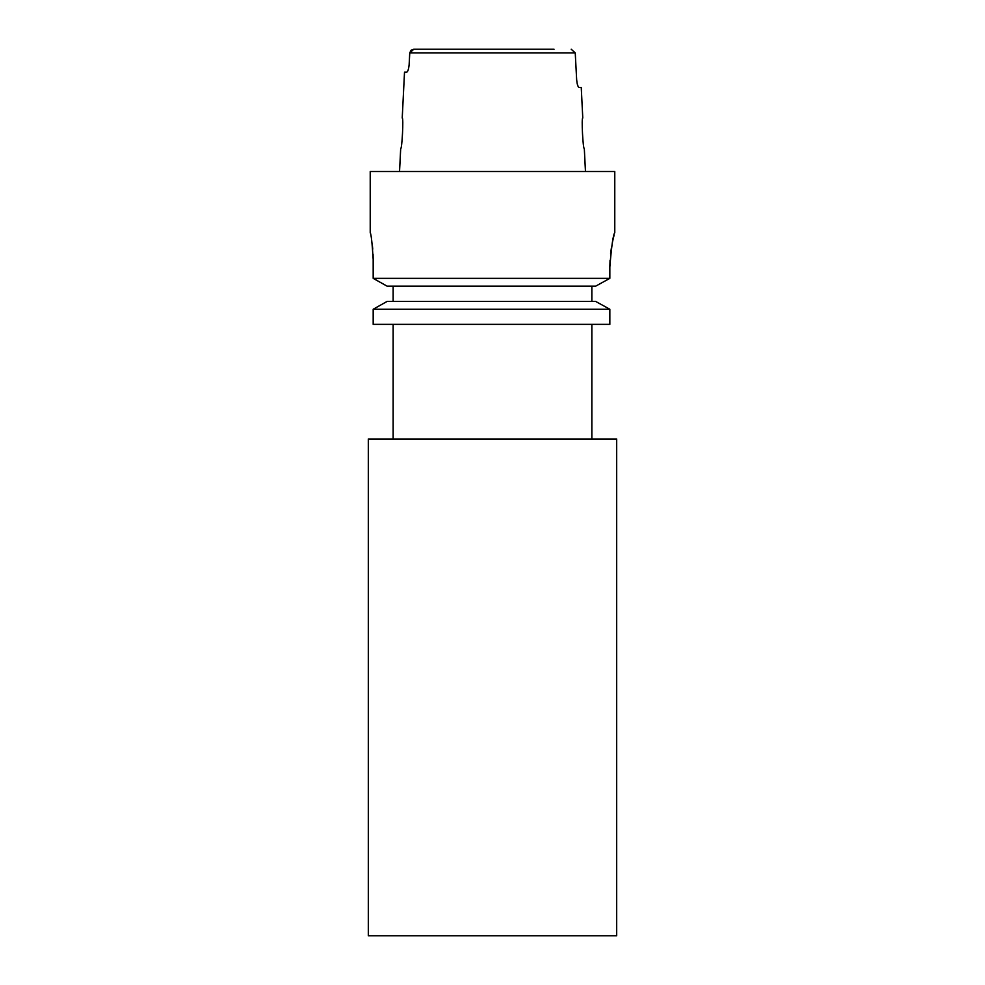 <?xml version="1.0" encoding="UTF-8"?>
<svg xmlns="http://www.w3.org/2000/svg" width="985" height="985" viewBox="0 0 985 985"><rect width="100%" height="100%" fill="white"/><g stroke="black" fill="none" stroke-linecap="round" stroke-linejoin="round"><path stroke-width="1.48" d="M368.316 935.75L616.684 935.75L616.684 439.002L368.316 439.002L368.316 935.75M591.85 439.002L591.85 324.373M393.15 439.002L393.15 324.373M409.144 64.53C408.664 69.221 407.839 71.77 406.657 72.176C407.827 71.77 408.664 69.221 409.144 64.53L409.76 52.882L413.786 49.25L554.026 49.25M373.069 254.167L373.18 259.412C372.182 243.16 371.197 234.233 370.225 232.669L370.225 171.525L614.775 171.525L614.775 232.669M584.314 148.6C582.972 149.585 581.31 117.141 582.775 118.028C581.31 117.141 582.972 149.572 584.314 148.6L585.459 171.525M577.641 85.252L578.38 86.865M578.404 86.902L579.118 87.456C577.961 87.049 577.136 84.513 576.656 79.822L575.24 52.882L409.76 52.882L411.028 50.284L413.786 49.25L430.974 49.25M582.775 118.028L581.248 87.456L579.118 87.456M373.18 324.373L373.18 309.241L373.18 324.373L609.838 324.373L609.838 309.241L595.679 301.447L387.08 301.447L373.18 309.241L609.838 309.241L595.679 301.447M393.15 301.447L393.15 286.155M387.08 286.155L373.18 278.361L387.08 286.155L595.679 286.155L609.838 278.361L609.838 267.058C611.513 246.164 613.163 234.701 614.775 232.669C613.163 234.664 611.513 246.127 609.838 267.058L610.035 260.299M373.18 259.412L373.18 278.361L609.838 278.361L595.679 286.155M614.037 235.403L613.298 238.358M613.236 238.629L612.338 242.729M611.389 247.912L610.577 253.847M372.268 244.539L372.749 249.143M591.85 301.447L591.85 286.155M373.18 309.241L387.08 301.447M406.657 72.176L404.515 72.176L402.225 118.028C403.69 117.129 402.028 149.572 400.686 148.6L399.541 171.525M571.214 49.25L575.24 52.882"/></g></svg>

